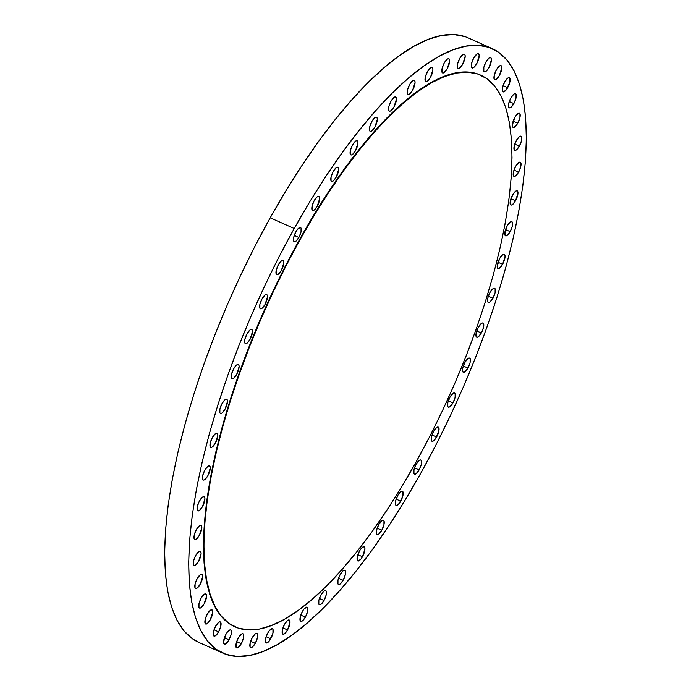<?xml version="1.0" encoding="UTF-8"?>
<svg xmlns="http://www.w3.org/2000/svg" width="691" height="691" viewBox="0 0 691 691"><rect width="100%" height="100%" fill="white"/><g stroke="black" fill="none" stroke-linecap="round" stroke-linejoin="round"><path stroke-width="1.04" d="M338.383 167.758L337.148 167.205L338.383 167.758L338.676 169.355L336.197 177.19L333.174 180.99L331.896 181.483L331.049 180.887A7.756 2.609 -66 0 1 332.768 172.335A7.756 2.609 -66 0 1 337.873 167.239A7.756 2.609 -66 0 1 338.383 167.758A7.756 2.609 -66 0 1 336.664 176.3A7.756 2.609 -66 0 1 331.559 181.405A7.756 2.609 -66 0 1 331.049 180.887L331.075 176.939L333.235 171.454L336.258 167.654L337.536 167.162L338.383 167.758M357.688 141.258L356.452 140.705L357.688 141.258L357.973 142.856L355.502 150.69L352.47 154.49L351.201 154.983L350.354 154.387A7.756 2.609 -66 0 1 352.065 145.836A7.756 2.609 -66 0 1 357.178 140.739A7.756 2.609 -66 0 1 357.688 141.258A7.756 2.609 -66 0 1 355.969 149.809A7.756 2.609 -66 0 1 350.864 154.905A7.756 2.609 -66 0 1 350.354 154.387L350.38 150.439L352.54 144.955L355.563 141.154L356.841 140.662L357.688 141.258M377.044 117.72L375.8 117.168L377.044 117.72L377.329 119.318L374.859 127.153L371.827 130.953L370.549 131.445L369.702 130.849A7.756 2.609 -66 0 1 371.421 122.298A7.756 2.609 -66 0 1 376.535 117.202A7.756 2.609 -66 0 1 377.044 117.72A7.756 2.609 -66 0 1 375.325 126.263A7.756 2.609 -66 0 1 370.221 131.368A7.756 2.609 -66 0 1 369.702 130.849L369.728 126.894L371.888 121.417L374.919 117.617L376.198 117.124L377.044 117.72M396.168 97.483L394.924 96.93L396.168 97.483L396.453 99.081L393.982 106.915L390.951 110.715L389.672 111.208L388.826 110.612A7.756 2.609 -66 0 1 390.545 102.069A7.756 2.609 -66 0 1 395.658 96.965A7.756 2.609 -66 0 1 396.168 97.483A7.756 2.609 -66 0 1 394.449 106.034A7.756 2.609 -66 0 1 389.344 111.13A7.756 2.609 -66 0 1 388.826 110.612L388.852 106.664L391.011 101.18L394.043 97.379L395.321 96.887L396.168 97.483M414.781 80.847L413.538 80.294L414.781 80.847L415.066 82.445L412.596 90.279L409.564 94.08L408.286 94.572L407.44 93.976A7.756 2.609 -66 0 1 409.158 85.434A7.756 2.609 -66 0 1 414.263 80.329A7.756 2.609 -66 0 1 414.781 80.847A7.756 2.609 -66 0 1 413.063 89.398A7.756 2.609 -66 0 1 407.949 94.494A7.756 2.609 -66 0 1 407.44 93.976L407.465 90.029L409.625 84.544L412.657 80.743L413.935 80.251L414.781 80.847M432.609 68.055L431.374 67.502L432.609 68.055L432.894 69.653L430.424 77.487L427.392 81.288L426.122 81.78L425.276 81.184A7.756 2.609 -66 0 1 426.986 72.633A7.756 2.609 -66 0 1 432.1 67.537A7.756 2.609 -66 0 1 432.609 68.055A7.756 2.609 -66 0 1 430.89 76.597A7.756 2.609 -66 0 1 425.786 81.702A7.756 2.609 -66 0 1 425.276 81.184L425.302 77.237L427.461 71.752L430.484 67.951L431.763 67.459L432.609 68.055M449.4 59.288L448.157 58.735L449.4 59.288L449.686 60.886L447.215 68.72L444.183 72.52L442.905 73.013L442.059 72.417A7.756 2.609 -66 0 1 443.777 63.866A7.756 2.609 -66 0 1 448.891 58.77A7.756 2.609 -66 0 1 449.4 59.288A7.756 2.609 -66 0 1 447.682 67.839A7.756 2.609 -66 0 1 442.577 72.935A7.756 2.609 -66 0 1 442.059 72.417L442.085 68.469L444.244 62.985L447.276 59.184L448.554 58.692L449.4 59.288M464.905 54.675L463.661 54.123L464.905 54.675L465.19 56.273L462.72 64.108L459.688 67.908L458.409 68.4L457.563 67.804A7.756 2.609 -66 0 1 459.282 59.262A7.756 2.609 -66 0 1 464.387 54.157A7.756 2.609 -66 0 1 464.905 54.675A7.756 2.609 -66 0 1 463.186 63.227A7.756 2.609 -66 0 1 458.073 68.323A7.756 2.609 -66 0 1 457.563 67.804L457.589 63.857L459.748 58.372L462.78 54.572L464.058 54.079L464.905 54.675M478.889 54.287L477.654 53.734L478.889 54.287L479.183 55.885L476.704 63.719L473.68 67.528L472.402 68.02L471.556 67.416A7.756 2.609 -66 0 1 473.275 58.873A7.756 2.609 -66 0 1 478.379 53.768A7.756 2.609 -66 0 1 478.889 54.287A7.756 2.609 -66 0 1 477.179 62.838A7.756 2.609 -66 0 1 472.065 67.943A7.756 2.609 -66 0 1 471.556 67.416L471.582 63.468L473.741 57.984L476.773 54.183L478.042 53.691L478.889 54.287M491.163 58.13L489.928 57.578L491.163 58.13L491.456 59.728L488.978 67.563L485.954 71.363L484.676 71.855L483.83 71.259A7.756 2.609 -66 0 1 485.548 62.717A7.756 2.609 -66 0 1 490.653 57.612A7.756 2.609 -66 0 1 491.163 58.13A7.756 2.609 -66 0 1 489.453 66.681A7.756 2.609 -66 0 1 484.339 71.778A7.756 2.609 -66 0 1 483.83 71.259L483.855 67.312L486.015 61.827L489.047 58.027L490.316 57.534L491.163 58.13M501.545 66.146L500.301 65.593L501.545 66.146L501.83 67.744L499.36 75.578L496.328 79.379L495.058 79.871L494.203 79.275A7.756 2.609 -66 0 1 495.922 70.732A7.756 2.609 -66 0 1 501.035 65.628A7.756 2.609 -66 0 1 501.545 66.146A7.756 2.609 -66 0 1 499.826 74.697A7.756 2.609 -66 0 1 494.721 79.793A7.756 2.609 -66 0 1 494.203 79.275L494.229 75.328L496.397 69.843L499.42 66.042L500.699 65.55L501.545 66.146M507.695 87.645A7.756 2.609 -66 0 1 503.048 91.868A7.756 2.609 -66 0 1 504.724 81.909L507.755 78.109L509.025 77.617L509.88 78.221L509.854 82.169L506.175 89.942L503.385 91.946L502.538 91.342L502.564 87.394L504.724 81.909A7.756 2.609 -66 0 1 509.362 77.694A7.756 2.609 -66 0 1 507.695 87.645L503.083 85.598L507.695 87.645M510.891 97.863L513.914 94.062L515.192 93.57L516.039 94.166L516.013 98.113L513.854 103.598A7.756 2.609 -66 0 1 509.215 107.813A7.756 2.609 -66 0 1 510.891 97.863L510.891 97.863A7.756 2.609 -66 0 1 515.529 93.648A7.756 2.609 -66 0 1 513.854 103.598L510.822 107.399L509.552 107.891L508.706 107.295L508.731 103.348L510.891 97.863M509.25 101.542L513.854 103.598L509.25 101.542M517.758 123.197A7.756 2.609 -66 0 1 513.119 127.412A7.756 2.609 -66 0 1 514.795 117.461L516.307 115.164L519.096 113.169L519.943 113.765L519.917 117.712L517.758 123.197L516.237 125.494L513.456 127.489L512.61 126.894L512.316 125.296L514.795 117.461A7.756 2.609 -66 0 1 519.433 113.246A7.756 2.609 -66 0 1 517.758 123.197L513.154 121.141L517.758 123.197M516.384 140.42L519.407 136.619L520.686 136.127L521.532 136.723L521.506 140.67L519.347 146.155A7.756 2.609 -66 0 1 514.709 150.37A7.756 2.609 -66 0 1 516.384 140.42L516.384 140.42A7.756 2.609 -66 0 1 521.023 136.205A7.756 2.609 -66 0 1 519.347 146.155L516.315 149.956L515.045 150.448L514.199 149.852L514.225 145.905L516.384 140.42M514.743 144.099L519.347 146.155L514.743 144.099M515.633 166.41L518.665 162.601L519.934 162.109L520.781 162.713L520.755 166.661L518.596 172.145A7.756 2.609 -66 0 1 513.957 176.36A7.756 2.609 -66 0 1 515.633 166.41L515.633 166.41A7.756 2.609 -66 0 1 520.271 162.186A7.756 2.609 -66 0 1 518.596 172.145L515.572 175.946L514.294 176.438L513.448 175.834L513.473 171.886L515.633 166.41M513.992 170.09L518.596 172.145L513.992 170.09M515.521 200.779A7.756 2.609 -66 0 1 510.882 204.994A7.756 2.609 -66 0 1 512.558 195.043L515.581 191.234L516.859 190.742L517.706 191.347L518 192.936L515.521 200.779L512.497 204.579L511.219 205.072L510.373 204.476L510.079 202.878L512.558 195.043A7.756 2.609 -66 0 1 517.196 190.82A7.756 2.609 -66 0 1 515.521 200.779L510.917 198.723L515.521 200.779M510.165 231.64A7.756 2.609 -66 0 1 505.527 235.856A7.756 2.609 -66 0 1 507.194 225.905L508.714 223.608L511.504 221.612L512.351 222.208L512.325 226.156L510.165 231.64L507.134 235.441L505.855 235.933L505.009 235.337L505.035 231.381L507.194 225.905A7.756 2.609 -66 0 1 511.841 221.69A7.756 2.609 -66 0 1 510.165 231.64L505.553 229.585L510.165 231.64M502.599 264.282A7.756 2.609 -66 0 1 497.961 268.497A7.756 2.609 -66 0 1 499.636 258.546L502.659 254.746L503.938 254.253L504.784 254.849L505.078 256.447L502.599 264.282L501.087 266.579L498.297 268.574L497.451 267.978L497.157 266.38L499.636 258.546A7.756 2.609 -66 0 1 504.275 254.331A7.756 2.609 -66 0 1 502.599 264.282L497.995 262.226L502.599 264.282M489.979 292.492L493.003 288.691L494.281 288.199L495.127 288.795L495.102 292.751L492.942 298.227A7.756 2.609 -66 0 1 488.304 302.451A7.756 2.609 -66 0 1 489.979 292.492L489.979 292.492A7.756 2.609 -66 0 1 494.618 288.277A7.756 2.609 -66 0 1 492.942 298.227L489.91 302.036L488.641 302.528L487.794 301.924L487.82 297.976L489.979 292.492M488.338 296.18L492.942 298.227L488.338 296.18M478.362 327.249L481.394 323.448L482.672 322.956L483.519 323.552L483.493 327.508L481.333 332.984A7.756 2.609 -66 0 1 476.695 337.208A7.756 2.609 -66 0 1 478.362 327.249L478.362 327.249A7.756 2.609 -66 0 1 483.009 323.034A7.756 2.609 -66 0 1 481.333 332.984L478.302 336.793L477.023 337.286L476.177 336.681L476.203 332.734L478.362 327.249M476.721 330.937L481.333 332.984L476.721 330.937M467.937 368.044A7.756 2.609 -66 0 1 463.298 372.268A7.756 2.609 -66 0 1 464.974 362.309L467.997 358.508L469.275 358.016L470.122 358.612L470.096 362.568L467.937 368.044L464.905 371.853L463.635 372.345L462.789 371.741L462.495 370.151L462.806 367.793L464.974 362.309A7.756 2.609 -66 0 1 469.612 358.093A7.756 2.609 -66 0 1 467.937 368.044L463.333 365.997L467.937 368.044M449.988 397.161L453.011 393.36L454.289 392.868L455.136 393.464L455.11 397.42L452.95 402.896A7.756 2.609 -66 0 1 448.312 407.111A7.756 2.609 -66 0 1 449.988 397.161L449.988 397.161A7.756 2.609 -66 0 1 454.626 392.946A7.756 2.609 -66 0 1 452.95 402.896L449.927 406.697L448.649 407.189L447.803 406.593L447.828 402.646L449.988 397.161M448.347 400.849L452.95 402.896L448.347 400.849M436.6 437.032A7.756 2.609 -66 0 1 431.961 441.247A7.756 2.609 -66 0 1 433.628 431.296L436.66 427.496L437.939 427.003L438.785 427.599L438.759 431.547L435.08 439.329L432.29 441.324L431.443 440.728L431.469 436.781L433.628 431.296A7.756 2.609 -66 0 1 438.275 427.081A7.756 2.609 -66 0 1 436.6 437.032L431.987 434.976L436.6 437.032M416.146 464.214L419.178 460.413L420.448 459.921L421.303 460.517L421.277 464.473L419.117 469.949A7.756 2.609 -66 0 1 414.47 474.164A7.756 2.609 -66 0 1 416.146 464.214L416.146 464.214A7.756 2.609 -66 0 1 420.784 459.999A7.756 2.609 -66 0 1 419.117 469.949L416.086 473.75L414.807 474.242L413.961 473.646L413.987 469.699L416.146 464.214M414.505 467.893L419.117 469.949L414.505 467.893M400.754 501.174A7.756 2.609 -66 0 1 396.107 505.389A7.756 2.609 -66 0 1 397.783 495.438L400.815 491.638L402.093 491.146L402.939 491.742L402.913 495.689L399.234 503.471L396.444 505.467L395.598 504.871L395.623 500.923L397.783 495.438A7.756 2.609 -66 0 1 402.421 491.223A7.756 2.609 -66 0 1 400.754 501.174L396.142 499.118L400.754 501.174M378.815 524.512L381.838 520.712L383.116 520.219L383.963 520.815L383.937 524.763L381.778 530.247A7.756 2.609 -66 0 1 377.139 534.463A7.756 2.609 -66 0 1 378.815 524.512L378.815 524.512A7.756 2.609 -66 0 1 383.453 520.297A7.756 2.609 -66 0 1 381.778 530.247L378.754 534.048L377.476 534.54L376.63 533.944L376.655 529.997L378.815 524.512M377.174 528.192L381.778 530.247L377.174 528.192M362.473 556.747A7.756 2.609 -66 0 1 357.834 560.962A7.756 2.609 -66 0 1 359.51 551.012L361.03 548.714L363.812 546.719L364.658 547.315L364.952 548.913L362.473 556.747L360.961 559.045L358.171 561.04L357.325 560.444L357.351 556.497L359.51 551.012A7.756 2.609 -66 0 1 364.148 546.797A7.756 2.609 -66 0 1 362.473 556.747L357.869 554.692L362.473 556.747M340.153 574.549L343.185 570.749L344.464 570.256L345.31 570.852L345.284 574.808L343.125 580.285A7.756 2.609 -66 0 1 338.478 584.5A7.756 2.609 -66 0 1 340.153 574.549L340.153 574.549A7.756 2.609 -66 0 1 344.792 570.334A7.756 2.609 -66 0 1 343.125 580.285L340.093 584.085L338.815 584.577L337.968 583.981L337.994 580.034L340.153 574.549M338.512 578.229L343.125 580.285L338.512 578.229M321.03 594.787L324.062 590.986L325.34 590.494L326.187 591.09L326.161 595.037L324.001 600.522A7.756 2.609 -66 0 1 319.354 604.737A7.756 2.609 -66 0 1 321.03 594.787L321.03 594.787A7.756 2.609 -66 0 1 325.668 590.572A7.756 2.609 -66 0 1 324.001 600.522L320.97 604.323L319.691 604.815L318.845 604.219L318.871 600.263L321.03 594.787M319.389 598.466L324.001 600.522L319.389 598.466M305.387 617.158A7.756 2.609 -66 0 1 300.749 621.373A7.756 2.609 -66 0 1 302.416 611.423L303.936 609.125L306.726 607.13L307.573 607.726L307.547 611.673L305.387 617.158L302.356 620.959L301.077 621.451L300.231 620.855L300.257 616.899L302.416 611.423A7.756 2.609 -66 0 1 307.063 607.208A7.756 2.609 -66 0 1 305.387 617.158L300.775 615.102L305.387 617.158M287.551 629.95A7.756 2.609 -66 0 1 282.913 634.165A7.756 2.609 -66 0 1 284.588 624.215L287.62 620.414L288.89 619.922L289.736 620.518L290.03 622.116L287.551 629.95L286.039 632.248L283.25 634.243L282.403 633.647L282.429 629.7L284.588 624.215A7.756 2.609 -66 0 1 289.227 620A7.756 2.609 -66 0 1 287.551 629.95L282.947 627.894L287.551 629.95M270.768 638.717A7.756 2.609 -66 0 1 266.121 642.932A7.756 2.609 -66 0 1 267.797 632.982L269.317 630.684L272.107 628.689L272.954 629.285L272.928 633.232L269.248 641.015L266.458 643.01L265.612 642.414L265.638 638.467L267.797 632.982A7.756 2.609 -66 0 1 272.435 628.767A7.756 2.609 -66 0 1 270.768 638.717L266.156 636.661L270.768 638.717M252.293 637.594L255.325 633.794L256.603 633.302L257.449 633.897L257.423 637.845L255.264 643.33A7.756 2.609 -66 0 1 250.626 647.545A7.756 2.609 -66 0 1 252.293 637.594L252.293 637.594A7.756 2.609 -66 0 1 256.94 633.379A7.756 2.609 -66 0 1 255.264 643.33L252.232 647.13L250.954 647.622L250.107 647.026L250.133 643.071L252.293 637.594M250.652 641.274L255.264 643.33L250.652 641.274M238.309 637.983L241.332 634.174L242.61 633.682L243.457 634.286L243.431 638.234L241.271 643.718A7.756 2.609 -66 0 1 236.633 647.933A7.756 2.609 -66 0 1 238.309 637.983L238.309 637.983A7.756 2.609 -66 0 1 242.947 633.759A7.756 2.609 -66 0 1 241.271 643.718L238.24 647.519L236.97 648.011L236.123 647.415L236.149 643.459L238.309 637.983M236.668 641.663L241.271 643.718L236.668 641.663M228.997 639.875A7.756 2.609 -66 0 1 224.359 644.09A7.756 2.609 -66 0 1 226.035 634.139L227.546 631.842L230.336 629.847L231.183 630.442L231.157 634.39L228.997 639.875L225.966 643.675L224.696 644.167L223.849 643.571L223.556 641.974L226.035 634.139A7.756 2.609 -66 0 1 230.673 629.924A7.756 2.609 -66 0 1 228.997 639.875L224.394 637.819L228.997 639.875M215.652 626.124L218.684 622.323L219.954 621.831L220.809 622.427L220.783 626.374L218.624 631.859A7.756 2.609 -66 0 1 213.977 636.074A7.756 2.609 -66 0 1 215.652 626.124L215.652 626.124A7.756 2.609 -66 0 1 220.291 621.909A7.756 2.609 -66 0 1 218.624 631.859L215.592 635.66L214.314 636.152L213.467 635.556L213.493 631.609L215.652 626.124M214.011 629.803L218.624 631.859L214.011 629.803M212.474 610.36L211.23 609.808L212.474 610.36L212.759 611.95L210.289 619.784L207.257 623.593L205.987 624.085L205.132 623.481A7.756 2.609 -66 0 1 206.851 614.938A7.756 2.609 -66 0 1 211.964 609.833A7.756 2.609 -66 0 1 212.474 610.36A7.756 2.609 -66 0 1 210.755 618.903A7.756 2.609 -66 0 1 205.65 624.008A7.756 2.609 -66 0 1 205.132 623.481L205.158 619.533L207.317 614.057L210.349 610.248L211.627 609.756L212.474 610.36M206.307 594.407L205.072 593.854L206.307 594.407L206.6 596.005L204.121 603.839L201.098 607.639L199.82 608.132L198.973 607.536A7.756 2.609 -66 0 1 200.692 598.985A7.756 2.609 -66 0 1 205.797 593.889A7.756 2.609 -66 0 1 206.307 594.407A7.756 2.609 -66 0 1 204.596 602.949A7.756 2.609 -66 0 1 199.483 608.054A7.756 2.609 -66 0 1 198.973 607.536L198.999 603.588L201.159 598.104L204.191 594.303L205.46 593.811L206.307 594.407M202.403 574.808L201.167 574.256L202.403 574.808L202.696 576.406L200.217 584.24L197.194 588.041L195.916 588.533L195.069 587.937A7.756 2.609 -66 0 1 196.788 579.386A7.756 2.609 -66 0 1 201.893 574.29A7.756 2.609 -66 0 1 202.403 574.808A7.756 2.609 -66 0 1 200.692 583.359A7.756 2.609 -66 0 1 195.579 588.456A7.756 2.609 -66 0 1 195.069 587.937L195.095 583.99L197.255 578.505L200.286 574.705L201.556 574.212L202.403 574.808M200.813 551.85L199.578 551.297L200.813 551.85L201.107 553.448L198.628 561.282L195.605 565.083L194.326 565.575L193.48 564.979A7.756 2.609 -66 0 1 195.199 556.428A7.756 2.609 -66 0 1 200.304 551.332A7.756 2.609 -66 0 1 200.813 551.85A7.756 2.609 -66 0 1 199.103 560.392A7.756 2.609 -66 0 1 193.99 565.497A7.756 2.609 -66 0 1 193.48 564.979L193.506 561.032L195.665 555.547L198.697 551.746L199.967 551.254L200.813 551.85M201.565 525.86L200.33 525.315L201.565 525.86L201.85 527.458L199.379 535.292L196.348 539.101L195.078 539.593L194.231 538.989A7.756 2.609 -66 0 1 195.942 530.446A7.756 2.609 -66 0 1 201.055 525.341A7.756 2.609 -66 0 1 201.565 525.86A7.756 2.609 -66 0 1 199.846 534.411A7.756 2.609 -66 0 1 194.741 539.516A7.756 2.609 -66 0 1 194.231 538.989L194.257 535.041L196.417 529.556L199.44 525.756L200.718 525.264L201.565 525.86M204.64 497.226L203.404 496.674L204.64 497.226L204.933 498.824L202.454 506.658L199.431 510.468L198.153 510.96L197.306 510.355A7.756 2.609 -66 0 1 199.025 501.813A7.756 2.609 -66 0 1 204.13 496.708A7.756 2.609 -66 0 1 204.64 497.226A7.756 2.609 -66 0 1 202.921 505.777A7.756 2.609 -66 0 1 197.816 510.882A7.756 2.609 -66 0 1 197.306 510.355L197.332 506.408L199.492 500.923L202.515 497.123L203.793 496.63L204.64 497.226M210.004 466.365L208.76 465.812L210.004 466.365L210.289 467.962L207.818 475.797L204.786 479.597L203.508 480.09L202.662 479.494A7.756 2.609 -66 0 1 204.381 470.951A7.756 2.609 -66 0 1 209.485 465.846A7.756 2.609 -66 0 1 210.004 466.365A7.756 2.609 -66 0 1 208.285 474.916A7.756 2.609 -66 0 1 203.171 480.012A7.756 2.609 -66 0 1 202.662 479.494L202.688 475.546L204.847 470.061L207.879 466.261L209.157 465.769L210.004 466.365M217.561 433.723L216.326 433.171L217.561 433.723L217.855 435.321L215.376 443.156L212.353 446.956L211.075 447.448L210.228 446.852A7.756 2.609 -66 0 1 211.947 438.301A7.756 2.609 -66 0 1 217.052 433.205A7.756 2.609 -66 0 1 217.561 433.723A7.756 2.609 -66 0 1 215.851 442.266A7.756 2.609 -66 0 1 210.738 447.371A7.756 2.609 -66 0 1 210.228 446.852L210.254 442.896L212.413 437.42L215.445 433.62L216.715 433.127L217.561 433.723M227.218 399.778L225.983 399.225L227.218 399.778L227.512 401.367L225.033 409.21L222.01 413.011L220.731 413.503L219.885 412.898A7.756 2.609 -66 0 1 221.604 404.356A7.756 2.609 -66 0 1 226.708 399.251A7.756 2.609 -66 0 1 227.218 399.778A7.756 2.609 -66 0 1 225.508 408.321A7.756 2.609 -66 0 1 220.394 413.425A7.756 2.609 -66 0 1 219.885 412.898L219.911 408.951L222.07 403.475L225.102 399.666L226.372 399.173L227.218 399.778M238.836 365.021L237.592 364.468L238.836 365.021L239.121 366.61L236.65 374.453L233.618 378.253L232.34 378.746L231.494 378.141A7.756 2.609 -66 0 1 233.213 369.599A7.756 2.609 -66 0 1 238.317 364.494A7.756 2.609 -66 0 1 238.836 365.021A7.756 2.609 -66 0 1 237.117 373.563A7.756 2.609 -66 0 1 232.003 378.668A7.756 2.609 -66 0 1 231.494 378.141L231.52 374.194L233.679 368.718L236.711 364.908L237.989 364.416L238.836 365.021M252.224 329.961L250.988 329.408L252.224 329.961L252.517 331.55L250.038 339.393L247.015 343.194L245.737 343.686L244.89 343.082A7.756 2.609 -66 0 1 246.609 334.539A7.756 2.609 -66 0 1 251.714 329.434A7.756 2.609 -66 0 1 252.224 329.961A7.756 2.609 -66 0 1 250.513 338.504A7.756 2.609 -66 0 1 245.4 343.608A7.756 2.609 -66 0 1 244.89 343.082L244.916 339.134L247.076 333.658L250.107 329.849L251.377 329.357L252.224 329.961M267.21 295.109L265.975 294.556L267.21 295.109L267.503 296.707L265.024 304.541L262.001 308.341L260.723 308.834L259.876 308.238A7.756 2.609 -66 0 1 261.595 299.687A7.756 2.609 -66 0 1 266.7 294.591A7.756 2.609 -66 0 1 267.21 295.109A7.756 2.609 -66 0 1 265.491 303.651A7.756 2.609 -66 0 1 260.386 308.756A7.756 2.609 -66 0 1 259.876 308.238L259.902 304.282L262.062 298.806L265.085 295.005L266.363 294.513L267.21 295.109M283.569 260.973L282.325 260.421L283.569 260.973L283.854 262.571L281.384 270.406L278.352 274.206L277.074 274.698L276.227 274.102A7.756 2.609 -66 0 1 277.946 265.551A7.756 2.609 -66 0 1 283.051 260.455A7.756 2.609 -66 0 1 283.569 260.973A7.756 2.609 -66 0 1 281.85 269.516A7.756 2.609 -66 0 1 276.737 274.621A7.756 2.609 -66 0 1 276.227 274.102L276.253 270.155L278.413 264.67L281.444 260.87L282.723 260.377L283.569 260.973M319.415 196.831L318.171 196.279L319.415 196.831L319.7 198.429L317.229 206.264L314.198 210.064L312.919 210.556L312.073 209.96A7.756 2.609 -66 0 1 313.792 201.409A7.756 2.609 -66 0 1 318.905 196.313A7.756 2.609 -66 0 1 319.415 196.831A7.756 2.609 -66 0 1 317.696 205.374A7.756 2.609 -66 0 1 312.591 210.479A7.756 2.609 -66 0 1 312.073 209.96L312.099 206.013L314.258 200.528L317.29 196.728L318.568 196.235L319.415 196.831M298.866 237.488A7.756 2.609 -66 0 1 294.228 241.703A7.756 2.609 -66 0 1 295.895 231.753L297.415 229.455L300.205 227.46L301.051 228.056L301.026 232.003L298.866 237.488L295.834 241.289L294.565 241.781L293.71 241.185L293.735 237.229L295.895 231.753A7.756 2.609 -66 0 1 300.542 227.538A7.756 2.609 -66 0 1 298.866 237.488L294.262 235.432L298.866 237.488M300.196 239.406A301.95 101.689 -66 0 1 480.867 75.25A301.95 101.689 -66 0 1 415.697 462.694A301.95 101.689 -66 0 1 235.035 626.849A301.95 101.689 -66 0 1 300.196 239.406L299.756 239.207L300.196 239.406L286.48 264.99L273.446 291.412L261.224 318.396L249.935 345.707L239.691 373.062L230.578 400.21L222.701 426.874L216.119 452.821L210.902 477.775L207.11 501.519L204.761 523.813L203.888 544.439L204.501 563.2L206.6 579.922L210.15 594.441L215.117 606.62L221.465 616.329L229.127 623.489L238.032 628.024L248.095 629.89L259.211 629.069L271.278 625.571L284.174 619.43L297.786 610.706L311.978 599.477L326.618 585.864L341.553 569.98L356.642 551.997L371.749 532.07L386.727 510.407L401.419 487.207L415.697 462.694L429.422 437.109L442.456 410.687L454.678 383.695L465.967 356.392L476.211 329.037L485.324 301.889L493.201 275.225L499.783 249.278L505 224.316L508.792 200.58L511.141 178.287L512.014 157.66L511.392 138.891L509.302 122.177L505.752 107.658L500.785 95.479L494.436 85.77L486.775 78.61L477.87 74.075L467.807 72.209L456.691 73.03L444.624 76.528L431.728 82.67L418.115 91.393L403.924 102.614L389.283 116.235L374.349 132.111L359.26 150.102L344.153 170.029L329.175 191.692L314.474 214.892L300.196 239.406M480.867 75.25L480.426 75.051A301.95 101.689 114 0 0 299.756 239.207L314.034 214.694L328.735 191.493L343.703 169.831L358.81 149.904L373.909 131.921L388.843 116.036L403.475 102.415L417.666 91.195L431.279 82.471L444.183 76.33L456.25 72.831L467.366 72.011L477.421 73.877L480.521 75.094M294.219 228.505A330.903 111.441 -66 0 1 492.208 48.603A330.903 111.441 -66 0 1 420.793 473.197A330.903 111.441 -66 0 1 222.804 653.099A330.903 111.441 -66 0 1 294.219 228.505L270.207 217.803L294.219 228.505L279.181 256.542L264.895 285.495L251.507 315.07L239.138 344.99L227.9 374.971L217.924 404.719L209.287 433.948L202.074 462.383L196.356 489.729L192.193 515.754L189.628 540.181L188.678 562.785L189.343 583.351L191.64 601.671L195.527 617.581L200.977 630.926L207.939 641.568L216.335 649.41L226.087 654.377L237.117 656.424L249.296 655.526L262.52 651.699L276.659 644.971L291.576 635.409L307.132 623.109L323.163 608.184L339.531 590.779L356.072 571.068L372.63 549.233L389.042 525.488L405.151 500.059L420.793 473.197L435.831 445.159L450.117 416.207L463.506 386.632L475.874 356.711L487.112 326.731L497.088 296.983L505.726 267.754L512.938 239.319L518.656 211.973L522.819 185.948L525.385 161.521L526.335 138.917L525.67 118.351L523.372 100.031L519.485 84.121L514.035 70.776L507.073 60.134L498.677 52.291L488.926 47.325L477.896 45.278L465.717 46.176L452.493 50.002L438.353 56.731L423.436 66.293L407.88 78.593L391.849 93.518L375.481 110.923L358.94 130.634L342.382 152.469L325.971 176.214L309.862 201.642L294.219 228.505M492.208 48.603L468.196 37.901A330.903 111.441 114 0 0 270.207 217.803L255.169 245.841L240.883 274.793L227.494 304.368L215.126 334.289L203.888 364.269L193.912 394.017L185.274 423.246L178.062 451.681L172.344 479.027L168.181 505.052L165.615 529.479L164.665 552.083L165.33 572.649L167.628 590.969L171.515 606.879L176.965 620.224L183.927 630.866L192.323 638.709L198.896 642.44M464.913 36.623L453.883 34.576L441.704 35.474L428.48 39.301L414.341 46.029L399.424 55.591L383.868 67.891L367.837 82.816L351.469 100.221L334.928 119.932L318.37 141.767L301.958 165.512L285.849 190.941L270.207 217.803A330.903 111.441 114 0 0 198.792 642.397L222.804 653.099M234.681 626.694L228.686 623.291L221.025 616.13L214.676 606.422L209.701 594.243L206.151 579.723L204.061 563.001L203.448 544.24L204.32 523.614L206.661 501.32L210.461 477.585L215.67 452.622L222.252 426.675L230.138 400.011L239.241 372.864L249.494 345.509L260.783 318.205L272.997 291.213L286.031 264.791L299.756 239.207A301.95 101.689 114 0 0 234.586 626.651L235.035 626.849"/></g></svg>
